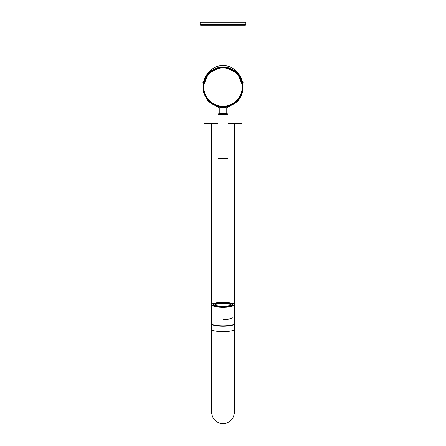 <?xml version="1.0" encoding="UTF-8"?>
<svg xmlns="http://www.w3.org/2000/svg" width="446" height="446" viewBox="0 0 446 446"><rect width="100%" height="100%" fill="white"/><g stroke="black" fill="none" stroke-linecap="round" stroke-linejoin="round"><path stroke-width="0.67" d="M221.762 67.095L221.472 67.117A19.998 19.998 0 0 1 224.528 67.117L224.238 67.095M219.984 67.285L219.254 67.413M217.982 67.697L216.711 68.071M216.433 68.166L214.164 69.113M214.008 69.191L212.893 69.799M212.279 70.173L211.633 70.602M210.4 71.527L209.207 72.575M207.039 75.006L206.203 76.205M205.545 77.297L205.06 78.223M204.92 78.502L204.692 79.009M204.625 79.159L203.928 81.038M223 65.629C210.897 65.149 204.223 77.777 203.956 80.737C204.29 77.593 210.947 65.188 223 65.629C235.103 65.149 241.777 77.777 242.044 80.737C241.71 77.593 235.053 65.188 223 65.629L223 67.056A24.474 24.474 0 0 0 220.207 67.229L225.793 67.229A24.474 24.474 0 0 0 223 67.067A19.998 19.998 0 0 0 221.472 67.117M216.516 105.975L214.66 105.234M211.677 103.539L212.887 104.308M203.928 93.063L204.363 94.301M204.391 94.374L204.664 95.031M205.026 95.829L205.517 96.765M205.634 96.977L206.169 97.858M206.554 98.432L207.239 99.369M208.065 100.356L209.202 101.532M214.158 104.994L215.312 105.518M216.711 106.036L217.982 106.416M219.248 106.7L219.649 106.772A19.998 19.998 0 0 1 220.084 67.274A19.998 19.998 0 0 0 219.649 106.772L218.562 106.555L219.649 106.772M225.916 67.274A19.998 19.998 0 0 1 226.351 106.772L227.432 106.555M228.017 106.416L229.289 106.036M229.528 105.958L231.842 104.994M232.071 104.877L233.113 104.308M233.453 104.102L234.373 103.505M235.605 102.58L236.798 101.532M240.45 96.827L240.935 95.901M241.03 95.706L241.303 95.121M241.398 94.892L241.771 93.955M241.782 93.928L242.106 92.958L242.044 123.241L241.57 123.72L228.001 123.72M231.396 105.206L230.688 105.518M239.48 75.725L239 75.056M239.457 75.697L238.761 74.744M240.455 77.297L240.963 78.267M241.938 80.626L242.078 81.061M242.083 81.077L241.983 80.765M241.938 80.637L241.804 80.241M241.788 80.208L241.637 79.806M241.604 79.717L241.331 79.059M240.333 77.074L239.82 76.238M237.93 73.752L236.793 72.575M234.367 70.602L233.107 69.799M231.836 69.113L230.716 68.606M230.56 68.539L229.473 68.132M229.289 68.071L228.017 67.697M226.746 67.413L225.999 67.285M242.033 80.693L242.072 81.038M226.189 108.205L237.818 101.381L240.84 96.604L242.072 93.069M217.999 123.241L203.956 123.241L203.894 92.958L208.182 101.381L219.811 108.205M203.956 123.241L204.43 123.72L217.999 123.72M211.042 69.916L212.697 69.916M223 67.257C219.003 67.541 219.003 67.558 223 67.313C226.997 67.558 226.997 67.541 223 67.257M226.44 106.661A19.903 19.903 0 0 0 242.892 87.762L242.892 86.396L237.718 73.724L226.038 67.452M223 106.733C228.068 106.326 228.068 106.349 223 106.806C217.932 106.349 217.932 106.326 223 106.733A19.663 19.663 0 0 1 203.337 86.953A19.663 19.663 0 0 1 223.206 67.391A19.663 19.663 0 0 1 242.663 87.16A19.663 19.663 0 0 1 223 106.722L223 107.681C227.125 107.252 227.125 107.274 223 107.754C218.875 107.274 218.875 107.252 223 107.681M224.466 106.745L224.004 106.778M219.962 67.452L208.315 73.685L203.108 86.396L203.108 87.762A19.903 19.903 0 0 0 219.56 106.661M221.099 106.706L220.759 106.672M217.999 114.36L228.001 114.36L227.521 113.881L223 113.881L226.668 113.881L226.189 113.407L219.811 113.407L219.332 113.881L223 113.881L218.479 113.881L217.999 114.36L217.999 158.163L228.001 158.163L227.521 158.637L222.866 158.637M217.999 158.163L218.479 158.637L223 158.637M217.999 123.815L211.571 123.815L211.666 307.523M234.334 307.523L234.429 123.815L228.001 123.815M234.328 323.584A11.429 2.375 180 0 1 234.429 323.896A11.429 2.375 180 0 1 223 326.271A11.429 2.375 180 0 1 211.571 323.896A11.429 2.375 180 0 1 211.672 323.584M217.949 325.636A9.762 2.029 0 0 0 223 325.926A9.762 2.029 0 0 0 228.051 325.636M223 302.578A9.806 2.04 0 0 0 213.194 304.618A9.806 2.04 0 0 0 213.417 305.047A9.806 2.04 0 0 0 223 306.653A9.806 2.04 0 0 0 232.583 305.047A9.806 2.04 0 0 0 232.806 304.618A9.806 2.04 0 0 0 223 302.578M211.666 323.523A11.334 2.358 0 0 0 223 325.881A11.334 2.358 0 0 0 234.334 323.523L234.334 304.897A11.334 2.358 180 0 1 223 307.249A11.334 2.358 180 0 1 222.794 307.249A11.334 2.358 180 0 1 211.666 304.897L211.666 323.523M232.422 305.181A9.522 1.979 0 0 0 232.522 304.897A9.522 1.979 0 0 0 231.658 304.072M214.342 304.072A9.522 1.979 0 0 0 213.478 304.897A9.522 1.979 0 0 0 213.578 305.181M223 306.497A9.048 1.879 180 0 1 213.952 304.618A9.048 1.879 180 0 1 223 302.734A9.048 1.879 180 0 1 232.048 304.618A9.048 1.879 180 0 1 223 306.497M223 306.296A8.095 1.684 0 0 0 231.095 304.618A8.095 1.684 0 0 0 223 302.934A8.095 1.684 0 0 0 214.905 304.618A8.095 1.684 0 0 0 223 306.296M214.983 304.847A8.095 1.684 180 0 1 223 303.397A8.095 1.684 180 0 1 231.017 304.847M232.901 317.379A9.901 2.057 180 0 1 223 319.436M245.857 24.681L245.857 22.3L200.143 22.3L200.143 24.681L245.857 24.681L245.378 25.154L200.622 25.154L200.143 24.681M228.001 123.241L242.044 123.241M223 106.26A19.2 19.2 0 0 1 203.8 86.953A19.2 19.2 0 0 1 223.201 67.853A19.2 19.2 0 0 1 242.2 87.154A19.2 19.2 0 0 1 223 106.26M223 331.673A11.429 2.375 0 0 0 234.429 329.299L234.429 412.271C233.749 419.212 229.941 423.025 223 423.7C216.059 423.025 212.251 419.212 211.571 412.271L211.571 329.299A11.429 2.375 0 0 0 223 331.673M223 302.321A11.044 2.297 180 0 1 223.201 302.321A11.044 2.297 180 0 1 234.044 304.635A11.044 2.297 180 0 1 223 306.915A11.044 2.297 180 0 1 222.799 306.915A11.044 2.297 180 0 1 211.956 304.596A11.044 2.297 180 0 1 223 302.321M210.2 71.694L209.174 72.609M207.239 74.744L206.554 75.681M203.939 80.999L203.532 81.752L202.523 82.17M205.322 77.704L205.483 77.403M205.913 76.667L206.983 75.079M208.945 72.826L211.515 70.685M214.459 68.974L215.619 68.472M218.479 67.575L219.739 67.324M226.239 67.324L227.432 67.558M230.353 68.461L231.491 68.952M234.317 70.568L236.826 72.609M240.227 76.896L240.556 77.481M242.061 80.999L242.457 81.746L243.477 82.17M242.044 25.154L242.106 81.155M240.678 77.704L240.511 77.403M240.093 76.673L239.017 75.079M237.055 72.826L235.382 71.349M203.956 25.154L203.956 80.737M234.273 103.572L236.826 101.504M235.795 102.424L236.754 101.576M238.66 99.491L239.658 98.12M226.351 106.772L227.376 106.566M230.342 105.657L231.48 105.167M240.232 97.206L240.561 96.62M242.061 93.114L242.462 92.367L243.471 91.943M215.641 105.652L214.498 105.156M211.705 103.561L209.213 101.543M207.295 99.436L206.275 98.02M215.34 105.529L214.509 105.161M203.939 93.114L203.538 92.367L202.529 91.943M210.618 71.349L210.618 70.262M219.811 113.407L219.811 107.302L219.142 106.393M226.858 106.393L226.189 107.302L226.189 113.407M228.001 114.36L228.001 158.163M225.793 67.229L226.05 67.513M219.95 67.524L220.207 67.229M234.429 307.523L234.429 412.271M211.571 307.523L211.571 412.271M234.429 329.299L234.429 323.896M234.334 304.897C234.992 303.665 231.212 302.801 223 302.316C218.618 302.343 215.318 302.762 213.104 303.564C211.911 304.172 211.432 304.612 211.666 304.897M213.952 305.404L213.952 304.618M232.048 305.404L232.048 304.618"/></g></svg>
